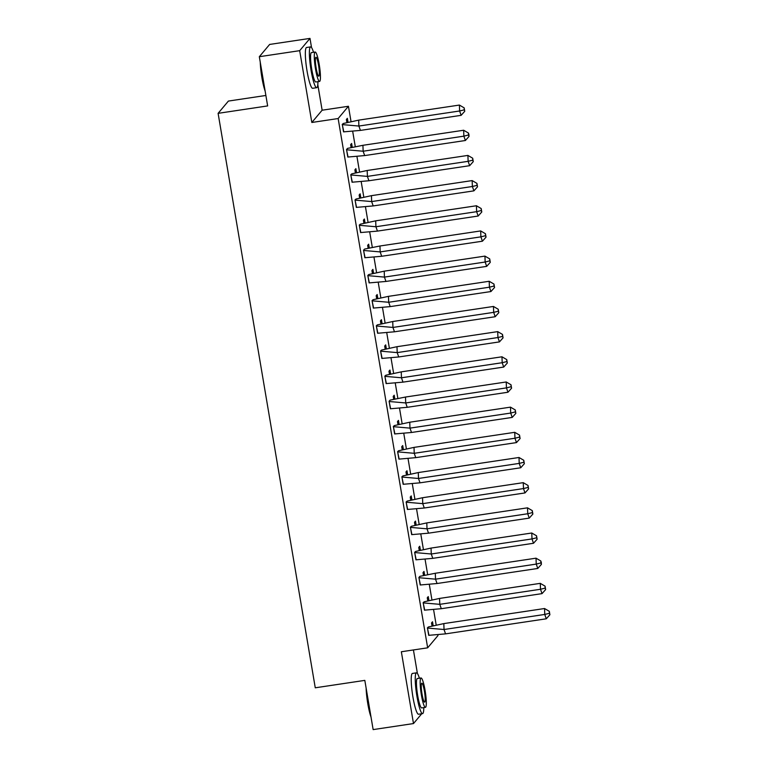<?xml version="1.0" encoding="UTF-8"?>
<svg xmlns="http://www.w3.org/2000/svg" width="768" height="768" viewBox="0 0 768 768"><rect width="100%" height="100%" fill="white"/><g stroke="black" fill="none" stroke-linecap="round" stroke-linejoin="round"><path stroke-width="1.15" d="M437.856 634.915L437.971 635.549L427.661 647.818L401.347 651.754L413.491 723.562L373.142 729.6L364.819 680.381L315.264 687.802L218.102 113.338L267.648 105.917L259.325 56.707L269.635 44.438L309.994 38.4L299.683 50.669L311.827 122.477L338.141 118.541L348.442 106.272L351.005 121.421M259.325 56.707L299.683 50.669M413.491 723.562L421.738 713.75M423.533 711.61L423.677 710.525M311.827 122.477L322.138 110.208L317.798 84.595M311.539 47.558L309.994 38.4M322.138 110.208L348.442 106.272M352.704 131.453L355.267 146.592M356.966 156.634L359.52 171.763M361.219 181.805L363.782 196.944M365.482 206.976L368.035 222.115M369.734 232.147L372.298 247.286M373.997 257.318L376.55 272.458M378.25 282.499L380.813 297.629M382.512 307.67L385.066 322.81M386.765 332.842L389.328 347.981M391.027 358.013L393.581 373.152M395.28 383.184L397.843 398.323M399.542 408.365L402.096 423.494M403.795 433.536L406.358 448.675M408.058 458.707L410.621 473.846M412.31 483.878L414.874 499.018M416.573 509.05L419.136 524.189M420.826 534.23L423.389 549.36M425.088 559.402L427.651 574.541M429.341 584.573L431.904 599.712M433.603 609.744L436.166 624.883M417.408 673.488L413.424 649.949M265.882 95.462L228.403 101.069L218.102 113.338M427.661 647.818L338.141 118.541M348.01 122.141L347.366 118.32L346.378 119.491L346.867 122.448M343.286 123.494L342.25 124.406L343.795 131.866M352.262 147.312L351.619 143.491L350.63 144.672L351.13 147.619M362.928 145.306L463.651 130.243L463.862 136.157L468.499 135.005L469.008 136.454L465.389 140.506L463.862 136.157L363.139 151.229L346.579 149.779L347.808 157.046L364.666 155.578L363.139 151.229L362.928 145.306L347.501 148.397L346.502 149.578L348.048 157.037M356.525 172.483L355.882 168.662L354.893 169.843L355.382 172.79M351.802 173.837L350.765 174.749L352.31 182.218M360.778 197.664L360.134 193.834L359.146 195.014L359.645 197.962M356.054 199.008L355.018 199.92L356.563 207.389M365.04 222.835L364.397 219.014L363.408 220.186L363.898 223.133M360.317 224.189L359.28 225.091L360.826 232.56M369.302 248.006L368.65 244.186L367.661 245.357L368.16 248.314M379.958 246L480.682 230.928L480.893 236.851L485.53 235.699L486.038 237.149L482.419 241.2L480.893 236.851L380.17 251.914L363.61 250.474L364.838 257.731L381.696 256.272L380.17 251.914L379.958 246L364.531 249.091L363.533 250.272L365.078 257.731M373.555 273.178L372.912 269.357L371.923 270.538L372.422 273.485M368.832 274.531L367.795 275.443L369.341 282.902M377.818 298.349L377.165 294.528L376.176 295.709L376.675 298.656M373.085 299.702L372.058 300.614L373.594 308.083M382.07 323.53L381.427 319.699L380.438 320.88L380.938 323.827M377.347 324.874L376.31 325.786L377.856 333.254M386.333 348.701L385.68 344.88L384.691 346.051L385.19 348.998M381.6 350.054L380.573 350.957L382.118 358.426M390.586 373.872L389.942 370.051L388.954 371.222L389.453 374.179M385.862 375.226L384.826 376.138L386.371 383.597M394.848 399.043L394.195 395.222L393.206 396.403L393.706 399.35M405.504 397.037L506.227 381.974L506.448 387.888L511.075 386.736L511.584 388.186L507.965 392.237L506.448 387.888L405.715 402.96L389.155 401.51L390.384 408.778L407.242 407.309L405.715 402.96L405.504 397.037L390.077 400.128L389.088 401.309L390.634 408.768M399.101 424.214L398.458 420.394L397.469 421.574L397.968 424.522M394.378 425.568L393.341 426.48L394.886 433.949M403.363 449.395L402.71 445.565L401.722 446.746L402.221 449.693M398.63 450.739L397.603 451.651L399.149 459.12M407.616 474.566L406.973 470.746L405.984 471.917L406.483 474.864M402.893 475.92L401.856 476.822L403.402 484.291M411.878 499.738L411.226 495.917L410.237 497.088L410.736 500.035M407.146 501.091L406.118 502.003L407.664 509.462M416.131 524.909L415.488 521.088L414.499 522.269L414.998 525.216M411.408 526.262L410.371 527.174L411.917 534.634M420.394 550.08L419.741 546.259L418.752 547.44L419.251 550.387M415.661 551.434L414.634 552.346L416.179 559.814M424.646 575.261L424.003 571.43L423.014 572.611L423.514 575.558M435.312 573.254L536.035 558.182L536.246 564.096L540.874 562.944L541.382 564.403L537.773 568.454L536.246 564.096L435.523 579.168L418.963 577.718L420.192 584.986L437.05 583.517L435.523 579.168L435.312 573.254L419.875 576.336L418.886 577.517L420.432 584.986M428.909 600.432L428.256 596.602L427.267 597.782L427.766 600.73M424.176 601.786L423.149 602.688L424.694 610.157M433.162 625.603L432.518 621.782L431.53 622.954L432.029 625.901M428.438 626.957L427.402 627.859L428.947 635.328M360.413 130.406L358.886 126.048L342.317 124.608L343.546 131.866L360.413 130.406L461.136 115.334L459.61 110.986L358.886 126.048L358.675 120.134L343.248 123.504L342.288 124.618M459.398 105.062L464.17 107.866L464.237 109.834L459.61 110.986L459.398 105.062L358.675 120.134M464.237 109.834L464.746 111.283L461.136 115.334M464.746 111.283L464.17 107.866M265.152 91.123A20.131 2.957 -98.5 0 1 261.907 77.645A20.131 2.957 -98.5 0 1 260.266 62.256M260.842 65.683A20.621 3.024 81.5 0 0 262.33 77.645A20.621 3.024 81.5 0 0 264.71 88.541M313.526 52.291A20.621 3.024 81.5 0 0 310.598 46.886A20.621 3.024 81.5 0 0 311.069 70.358A20.621 3.024 81.5 0 0 316.704 87.686A20.621 3.024 81.5 0 0 317.923 81.667M310.598 46.886L306.566 47.491A20.621 3.024 81.5 0 0 307.037 70.954A20.621 3.024 81.5 0 0 312.662 88.291L316.704 87.686M319.555 81.418L315.85 81.974A14.851 2.179 -98.5 0 1 311.789 69.494A14.851 2.179 -98.5 0 1 311.453 52.598L315.168 52.042A14.851 2.179 81.5 0 0 315.504 68.938A14.851 2.179 81.5 0 0 319.555 81.418A14.851 2.179 81.5 0 0 319.219 64.522A14.851 2.179 81.5 0 0 315.168 52.042M316.166 68.16A9.571 1.402 81.5 0 0 318.778 76.195A9.571 1.402 81.5 0 0 318.557 65.309A9.571 1.402 81.5 0 0 315.946 57.264A9.571 1.402 81.5 0 0 316.166 68.16M371.021 717.062A20.131 2.957 -98.5 0 1 367.776 703.584A20.131 2.957 -98.5 0 1 366.134 688.195M366.71 691.622A20.621 3.024 81.5 0 0 368.198 703.584A20.621 3.024 81.5 0 0 370.579 714.47M419.395 678.23A20.621 3.024 81.5 0 0 416.467 672.826A20.621 3.024 81.5 0 0 416.938 696.288A20.621 3.024 81.5 0 0 422.573 713.626A20.621 3.024 81.5 0 0 423.792 707.597M416.467 672.826L412.435 673.43A20.621 3.024 81.5 0 0 412.906 696.893A20.621 3.024 81.5 0 0 418.531 714.23L422.573 713.626M425.424 707.357L421.718 707.914A14.851 2.179 -98.5 0 1 417.667 695.434A14.851 2.179 -98.5 0 1 417.322 678.538L421.037 677.981A14.851 2.179 81.5 0 0 421.373 694.877A14.851 2.179 81.5 0 0 425.424 707.357A14.851 2.179 81.5 0 0 425.088 690.461A14.851 2.179 81.5 0 0 421.037 677.981M422.035 694.09A9.571 1.402 81.5 0 0 424.646 702.134A9.571 1.402 81.5 0 0 424.426 691.248A9.571 1.402 81.5 0 0 421.814 683.203A9.571 1.402 81.5 0 0 422.035 694.09M347.222 148.723L346.541 149.789M465.389 140.506L364.666 155.578M469.008 136.454L468.931 134.486L468.422 133.037L468.499 135.005M463.651 130.243L468.422 133.037M368.928 180.749L367.402 176.4L350.832 174.95L352.061 182.218L368.928 180.749L469.651 165.686L468.125 161.328L367.402 176.4L367.19 170.486L351.763 173.846L350.803 174.96M467.914 155.414L472.685 158.208L472.752 160.176L468.125 161.328L467.914 155.414L367.19 170.486M472.752 160.176L473.261 161.635L469.651 165.686M473.261 161.635L472.685 158.208M373.181 205.93L371.654 201.571L355.094 200.131L356.323 207.389L373.181 205.93L473.904 190.858L472.378 186.499L371.654 201.571L371.443 195.658L356.026 199.027L355.056 200.131M472.166 180.586L476.938 183.379L477.014 185.357L472.378 186.499L472.166 180.586L371.443 195.658M477.014 185.357L477.523 186.806L473.904 190.858M477.523 186.806L476.938 183.379M377.443 231.101L375.917 226.742L359.347 225.302L360.576 232.56L377.443 231.101L478.166 216.029L476.64 211.67L375.917 226.742L375.706 220.829L360.278 224.198L359.318 225.302M476.429 205.757L481.2 208.55L481.267 210.528L476.64 211.67L476.429 205.757L375.706 220.829M481.267 210.528L481.776 211.978L478.166 216.029M481.776 211.978L481.2 208.55M364.262 249.408L363.571 250.483M482.419 241.2L381.696 256.272M486.038 237.149L485.453 233.731L485.53 235.699M480.682 230.928L485.453 233.731M385.958 281.443L384.432 277.094L367.862 275.645L369.091 282.912L385.958 281.443L486.682 266.371L485.155 262.022L384.432 277.094L384.221 271.171L368.794 274.541L367.834 275.654M484.944 256.109L489.715 258.902L489.782 260.87L485.155 262.022L484.944 256.109L384.221 271.171M489.782 260.87L490.291 262.32L486.682 266.371M490.291 262.32L489.715 258.902M390.211 306.614L388.685 302.266L372.125 300.816L373.354 308.083L390.211 306.614L490.934 291.542L489.408 287.194L388.685 302.266L388.474 296.352L373.056 299.712L372.086 300.826M489.197 281.28L493.978 284.074L494.045 286.042L489.408 287.194L489.197 281.28L388.474 296.352M494.045 286.042L494.554 287.501L490.934 291.542M494.554 287.501L493.978 284.074M394.474 331.795L392.947 327.437L376.387 325.997L377.606 333.254L394.474 331.795L495.197 316.723L493.67 312.365L392.947 327.437L392.736 321.523L377.309 324.893L376.349 325.997M493.459 306.451L498.23 309.245L498.298 311.222L493.67 312.365L493.459 306.451L392.736 321.523M498.298 311.222L498.806 312.672L495.197 316.723M498.806 312.672L498.23 309.245M398.726 356.966L397.2 352.608L380.64 351.168L381.869 358.426L398.726 356.966L499.45 341.894L497.923 337.536L397.2 352.608L396.989 346.694L381.571 350.064L380.602 351.168M497.712 331.622L502.493 334.416L502.56 336.394L497.923 337.536L497.712 331.622L396.989 346.694M502.56 336.394L503.069 337.843L499.45 341.894M503.069 337.843L502.493 334.416M402.989 382.138L401.462 377.779L384.902 376.339L386.122 383.597L402.989 382.138L503.712 367.066L502.186 362.717L401.462 377.779L401.251 371.866L385.824 375.235L384.864 376.339M501.974 356.794L506.746 359.597L506.813 361.565L502.186 362.717L501.974 356.794L401.251 371.866M506.813 361.565L507.322 363.014L503.712 367.066M507.322 363.014L506.746 359.597M389.155 401.51L389.808 400.445M507.965 392.237L407.242 407.309M511.584 388.186L511.008 384.768L511.075 386.736M506.227 381.974L511.008 384.768M411.504 432.48L409.978 428.131L393.418 426.682L394.637 433.949L411.504 432.48L512.227 417.408L510.701 413.059L409.978 428.131L409.766 422.218L394.339 425.578L393.379 426.691M510.49 407.146L515.261 409.939L515.328 411.907L510.701 413.059L510.49 407.146L409.766 422.218M515.328 411.907L515.837 413.366L512.227 417.408M515.837 413.366L515.261 409.939M415.757 457.651L414.23 453.302L397.67 451.862L398.899 459.12L415.757 457.651L516.48 442.589L514.963 438.23L414.23 453.302L414.019 447.389L398.602 450.758L397.632 451.862M514.742 432.317L519.523 435.11L519.59 437.088L514.963 438.23L514.742 432.317L414.019 447.389M519.59 437.088L520.099 438.538L516.48 442.589M520.099 438.538L519.523 435.11M420.019 482.832L418.493 478.474L401.933 477.034L403.162 484.291L420.019 482.832L520.742 467.76L519.216 463.402L418.493 478.474L418.282 472.56L402.854 475.93L401.894 477.034M519.005 457.488L523.776 460.282L523.843 462.259L519.216 463.402L519.005 457.488L418.282 472.56M523.843 462.259L524.352 463.709L520.742 467.76M524.352 463.709L523.776 460.282M424.272 508.003L422.746 503.645L406.186 502.205L407.414 509.462L424.272 508.003L524.995 492.931L523.478 488.573L422.746 503.645L422.534 497.731L407.117 501.101L406.147 502.205M523.258 482.659L528.038 485.462L528.106 487.43L523.478 488.573L523.258 482.659L422.534 497.731M528.106 487.43L528.614 488.88L524.995 492.931M528.614 488.88L528.038 485.462M428.534 533.174L427.008 528.826L410.448 527.376L411.677 534.634L428.534 533.174L529.258 518.102L527.731 513.754L427.008 528.826L426.797 522.902L411.37 526.272L410.41 527.386M527.52 507.83L532.291 510.634L532.358 512.602L527.731 513.754L527.52 507.83L426.797 522.902M532.358 512.602L532.867 514.051L529.258 518.102M532.867 514.051L532.291 510.634M432.787 558.346L431.261 553.997L414.701 552.547L415.93 559.814L432.787 558.346L533.51 543.274L531.994 538.925L431.261 553.997L431.05 548.083L415.632 551.443L414.662 552.557M531.773 533.011L536.554 535.805L536.621 537.773L531.994 538.925L531.773 533.011L431.05 548.083M536.621 537.773L537.13 539.222L533.51 543.274M537.13 539.222L536.554 535.805M418.963 577.718L419.606 576.662M537.773 568.454L437.05 583.517M541.382 564.403L541.315 562.426L540.806 560.976L540.874 562.944M536.035 558.182L540.806 560.976M441.302 608.698L439.776 604.339L423.216 602.899L424.445 610.157L441.302 608.698L542.026 593.626L540.509 589.267L439.776 604.339L439.565 598.426L424.147 601.795L423.178 602.899M540.288 583.354L545.069 586.147L545.136 588.125L540.509 589.267L540.288 583.354L439.565 598.426M545.136 588.125L545.645 589.574L542.026 593.626M545.645 589.574L545.069 586.147M445.565 633.869L444.038 629.51L427.478 628.07L428.707 635.328L445.565 633.869L546.288 618.797L544.762 614.438L444.038 629.51L443.827 623.597L428.4 626.966L427.44 628.07M544.55 608.525L549.322 611.318L549.398 613.296L544.762 614.438L544.55 608.525L443.827 623.597M549.398 613.296L549.898 614.746L546.288 618.797M549.898 614.746L549.322 611.318"/></g></svg>
